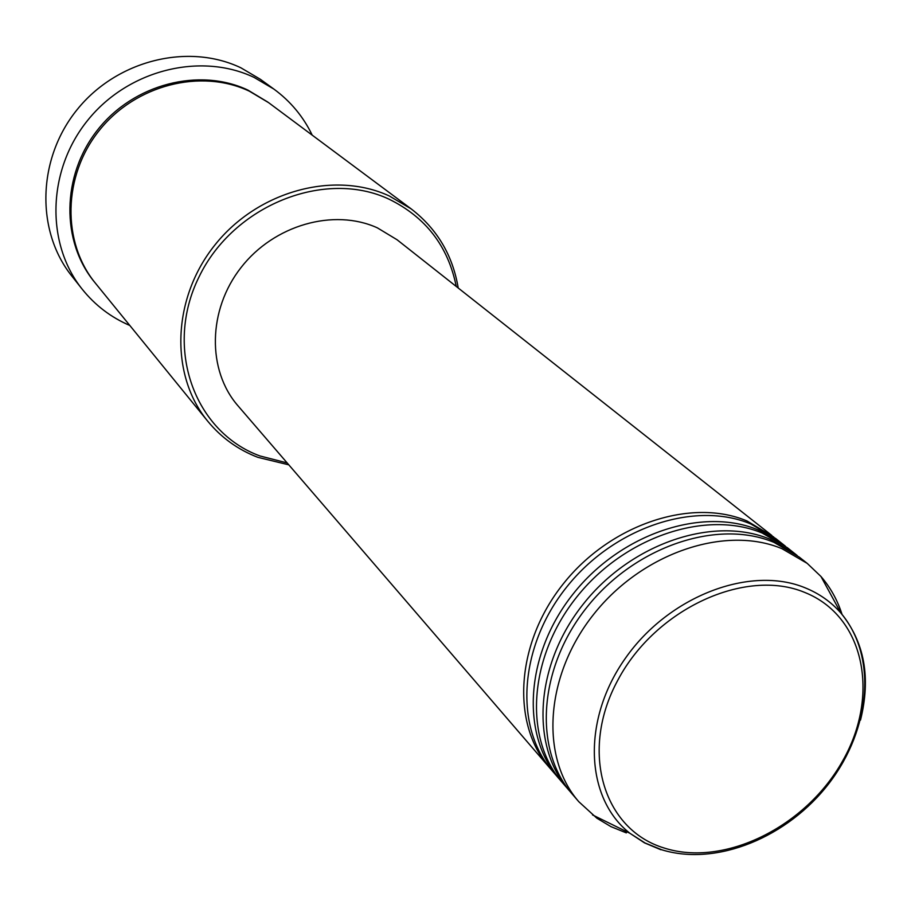 <?xml version="1.0" encoding="UTF-8"?>
<svg xmlns="http://www.w3.org/2000/svg" width="911" height="911" viewBox="0 0 911 911"><rect width="100%" height="100%" fill="white"/><g stroke="black" fill="none" stroke-linecap="round" stroke-linejoin="round"><path stroke-width="1.37" d="M551.064 769.442L549.458 767.609C510.912 723.653 515.694 643.268 563.294 583.837C610.552 524.167 691.472 497.452 747.009 520.978L773.758 537.023M560.72 780.647L552.647 771.31C514.032 727.285 518.871 646.708 566.631 587.105C614.025 527.264 695.161 500.435 750.801 523.984L775.694 538.515L785.373 546.179M559.069 778.791C520.34 734.608 525.283 653.654 573.338 593.699C621.04 533.493 702.597 506.448 758.442 530.043L783.437 544.619M570.537 792.058L562.315 782.549C523.518 738.309 528.528 657.15 576.731 597.024C624.582 536.647 706.344 509.477 762.302 533.106L787.343 547.705L797.182 555.505M568.863 790.156C529.94 745.767 535.053 664.221 583.564 603.731C631.722 543.002 713.917 515.603 770.091 539.278L795.223 553.911M626.347 832.893L610.939 826.63L596.864 818.192L578.827 801.737L572.165 793.993C533.174 749.537 538.355 667.786 587.014 607.113C635.331 546.201 717.743 518.701 774.02 542.398L799.186 557.054L807.214 563.374L820.959 576.481C830.445 587.47 837.471 600.121 842.049 614.413M456.252 286.453C448.144 246.277 425.744 217.194 389.065 199.19C324.965 168.899 233.58 205.112 199.11 276.75C163.661 347.979 194.453 432.008 259.897 455.944L287.159 462.925M288.798 464.838L257.881 457.345C238.022 449.704 221.316 437.679 207.776 421.258C169.719 375.184 171.837 298.375 215.098 244.752C258.052 190.877 334.269 170.414 389.339 195.99L411.225 208.926C437.064 228.877 452.721 255.239 458.222 288.013M273.835 89.05L260.341 79.28L240.868 67.801C188.247 42.669 116.927 60.115 77.173 109.582C37.135 158.833 35.723 231.03 71.81 276.056L82.138 289.117C45.584 243.51 47.121 170.198 87.855 120.115C128.303 69.805 200.75 51.973 254.101 77.424L273.835 89.05C290.507 101.269 303.295 116.631 312.211 135.147M207.776 421.258L95.518 283.321C61.846 242.474 62.631 176.119 99.151 130.58C135.386 84.825 200.898 68.257 249.307 91.157L268.62 102.67L411.225 208.926M549.458 767.609L237.965 405.782C207.036 370.333 207.674 310.07 240.994 267.595C274.052 224.926 333.813 208.038 377.348 227.841L397.048 239.741L771.868 535.486M129.84 325.489C110.96 317.381 95.051 305.253 82.138 289.117M578.827 801.737C539.711 757.132 545.006 674.983 593.983 613.946C642.608 552.67 725.441 524.93 781.945 548.684L807.214 563.374M804.789 592.457C745.631 567.633 655.783 608.639 617.977 679.902C579.271 750.823 603.082 829.465 663.971 847.959C724.347 867.5 806.098 826.698 842.755 760.731C880.242 695.093 864.539 616.235 804.789 592.457M660.817 849.724L644.476 842.857L629.888 833.269C584.976 798.138 581.582 719.747 625.584 657.981C669.084 595.931 750.402 565.105 805.13 587.811C819.274 593.562 831.196 601.977 840.887 613.035C864.516 642.027 871.041 677.716 860.496 720.123M94.96 282.626C60.912 242.007 61.299 175.55 97.682 129.817C133.78 83.88 199.429 67.163 247.906 90.098L267.902 102.134M592.514 814.912L629.888 833.269L645.068 842.994L661.887 849.826C716.729 866.6 787.89 837.311 829.317 782.959C870.734 728.698 877.418 656.353 840.887 613.035L820.959 576.481"/></g></svg>

